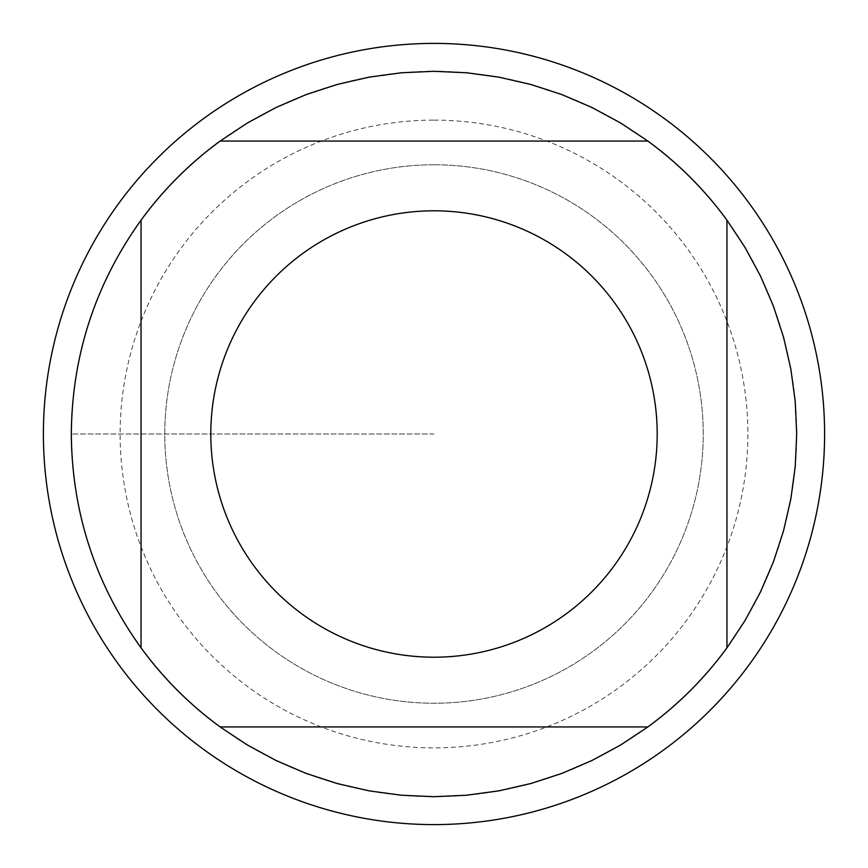 <?xml version="1.0" encoding="UTF-8"?>
<svg xmlns="http://www.w3.org/2000/svg" width="868" height="868" viewBox="0 0 868 868"><rect width="100%" height="100%" fill="white"/><g stroke="black" fill="none" stroke-linecap="round" stroke-linejoin="round"><path stroke-width="0.65" stroke-dasharray="4.34 3.25" d="M647.854 141.05L220.147 141.05M726.95 647.854L726.95 220.147M220.147 726.95L647.854 726.95M141.05 220.147L141.05 647.854M434 71.577A362.423 362.423 0 0 1 747.869 615.206A362.423 362.423 0 0 1 120.131 615.206A362.423 362.423 0 0 1 434 71.577A362.423 362.423 0 0 1 747.869 615.206A362.423 362.423 0 0 1 120.131 615.206A362.423 362.423 0 0 1 434 71.577A362.423 362.423 0 0 1 747.869 615.206A362.423 362.423 0 0 1 120.131 615.206A362.423 362.423 0 0 1 434 71.577M434 43.4A390.6 390.6 0 0 1 772.27 629.3A390.6 390.6 0 0 1 95.73 629.3A390.6 390.6 0 0 1 434 43.4M434 164.768A269.232 269.232 0 0 1 667.166 568.616A269.232 269.232 0 0 1 200.833 568.616A269.232 269.232 0 0 1 434 164.768A269.232 269.232 0 0 1 667.166 568.616A269.232 269.232 0 0 1 200.833 568.616A269.232 269.232 0 0 1 434 164.768M71.295 434A362.705 362.705 0 0 1 615.347 119.892A362.705 362.705 0 0 1 615.347 748.107A362.705 362.705 0 0 1 71.295 434A362.705 362.705 0 0 1 615.347 119.892A362.705 362.705 0 0 1 615.347 748.107A362.705 362.705 0 0 1 71.295 434M434 120.12A313.88 313.88 0 0 1 747.88 434A313.88 313.88 0 0 1 434 747.88A313.88 313.88 0 0 1 120.12 434A313.88 313.88 0 0 1 434 120.12M434 434L71.577 434L434 434"/><path stroke-width="1.3" d="M647.854 141.05L620.631 122.996L591.9 107.469L561.878 94.59L530.825 84.467L498.991 77.165L466.626 72.771L434 71.295L401.374 72.771L369.009 77.165L337.175 84.467L306.122 94.59L276.1 107.469L247.369 122.996L220.147 141.05L647.854 141.05A362.705 362.705 0 0 1 726.95 220.147L726.95 647.854L745.004 620.631L760.531 591.9L773.41 561.878L783.533 530.825L790.835 498.991L795.229 466.626L796.705 434L795.229 401.374L790.835 369.009L783.533 337.175L773.41 306.122L760.531 276.1L745.004 247.369L726.95 220.147M220.147 726.95L247.369 745.004L276.1 760.531L306.122 773.41L337.175 783.533L369.009 790.835L401.374 795.229L434 796.705L466.626 795.229L498.991 790.835L530.825 783.533L561.878 773.41L591.9 760.531L620.631 745.004L647.854 726.95L220.147 726.95A362.705 362.705 0 0 1 141.05 647.854L141.05 220.147C95.263 284.086 72.011 355.37 71.295 434C72.011 512.63 95.263 583.914 141.05 647.854M657.195 434A223.195 223.195 0 0 1 387.432 652.291A223.195 223.195 0 0 1 230.237 342.914A223.195 223.195 0 0 1 657.195 434M434 43.4A390.6 390.6 0 0 1 824.6 434A390.6 390.6 0 0 1 434 824.6A390.6 390.6 0 0 1 43.4 434A390.6 390.6 0 0 1 434 43.4M141.05 220.147A362.705 362.705 0 0 1 220.147 141.05M726.95 647.854A362.705 362.705 0 0 1 647.854 726.95"/></g></svg>
